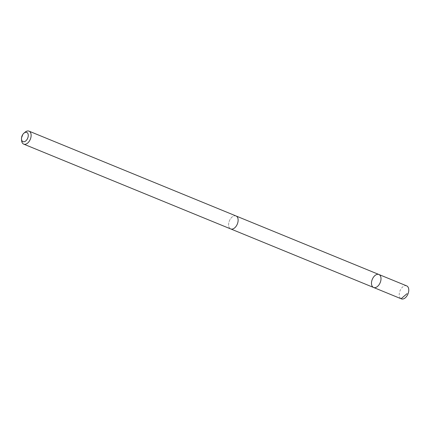 <?xml version="1.0" encoding="UTF-8"?>
<svg xmlns="http://www.w3.org/2000/svg" width="430" height="430" viewBox="0 0 430 430"><rect width="100%" height="100%" fill="white"/><g stroke="black" fill="none" stroke-linecap="round" stroke-linejoin="round"><path stroke-width="0.32" stroke-dasharray="2.15 1.61" d="M406.662 285.869A7.014 4.279 -67.7 0 0 399.508 292.395A7.014 4.279 -67.7 0 0 401.346 298.855M237.844 222.412A7.004 4.273 -67.7 0 0 236.011 215.968A7.004 4.273 -67.7 0 0 228.873 222.482A7.004 4.273 -67.7 0 0 230.706 228.927A7.004 4.273 -67.7 0 0 237.844 222.412M373.584 287.476A7.014 4.279 112.3 0 1 372.283 279.366A7.014 4.279 112.3 0 1 378.9 274.496M236.274 216.075L236.011 215.968A7.014 4.279 -67.7 0 0 228.862 222.482A7.014 4.279 -67.7 0 0 230.7 228.937M25.01 132.246A7.014 4.279 -67.7 0 0 21.865 137.67A7.014 4.279 -67.7 0 0 21.613 140.529M401.088 298.732L373.326 287.358"/><path stroke-width="0.64" d="M380.738 280.957A7.014 4.279 112.3 0 1 373.584 287.476A7.014 4.279 112.3 0 1 372.283 279.366A7.014 4.279 112.3 0 1 378.9 274.496A7.014 4.279 112.3 0 1 380.738 280.957A7.014 4.279 112.3 0 1 373.584 287.476L401.346 298.855A7.014 4.279 -67.7 0 0 408.5 292.33A7.014 4.279 -67.7 0 0 406.662 285.869L378.9 274.496A7.014 4.279 112.3 0 1 380.738 280.957M21.5 139.089L21.613 140.529A7.014 4.279 -67.7 0 0 23.704 144.131L230.7 228.937A7.014 4.279 -67.7 0 0 237.322 224.068A7.014 4.279 -67.7 0 0 236.022 215.957L29.02 131.145A7.014 4.279 -67.7 0 0 25.01 132.246L23.913 133.192A4.988 3.048 -67.7 0 0 21.677 137.052A4.988 3.048 -67.7 0 0 21.5 139.089A4.988 3.048 -67.7 0 0 25.429 141.185A4.988 3.048 -67.7 0 0 28.186 134.456A4.988 3.048 -67.7 0 0 23.913 133.192M23.704 144.131A7.014 4.279 -67.7 0 0 30.32 139.261A7.014 4.279 -67.7 0 0 29.02 131.145M407.097 293.625L401.088 298.732M230.964 229.029L373.584 287.476M236.274 216.075L378.9 274.496"/></g></svg>
